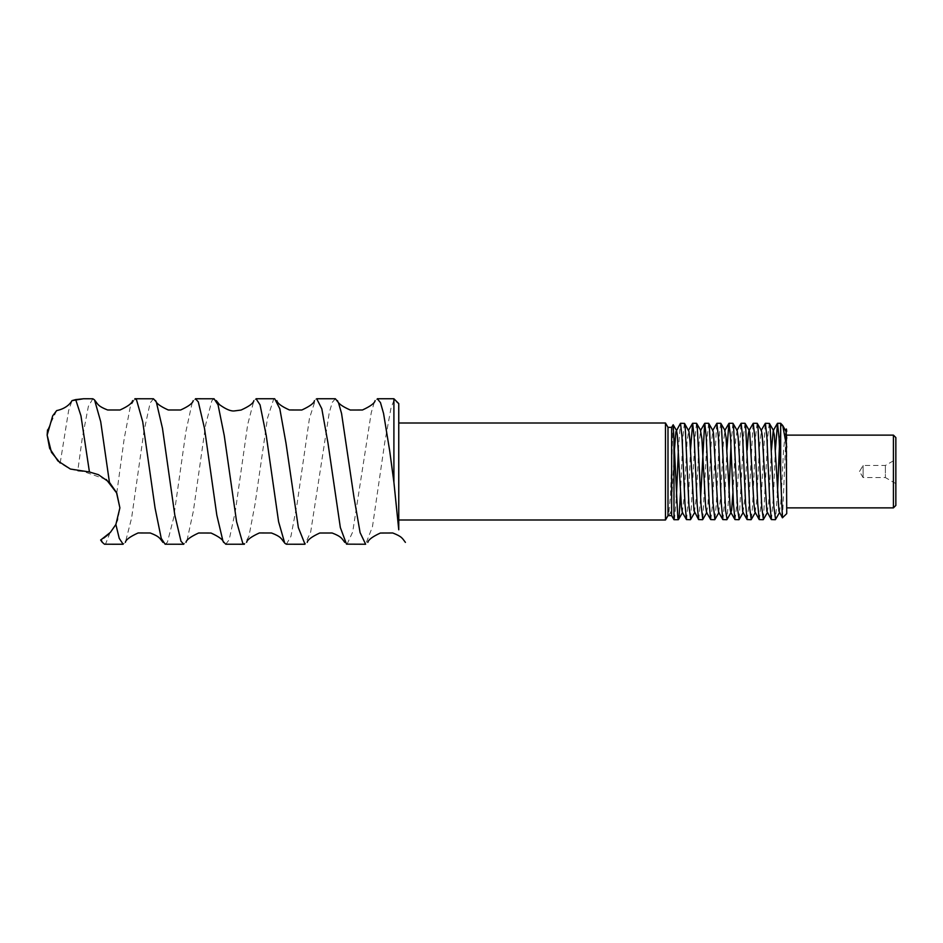 <?xml version="1.0" encoding="UTF-8"?>
<svg xmlns="http://www.w3.org/2000/svg" width="943" height="943" viewBox="0 0 943 943"><rect width="100%" height="100%" fill="white"/><g stroke="black" fill="none" stroke-linecap="round" stroke-linejoin="round"><path stroke-width="0.71" stroke-dasharray="4.71 3.54" d="M106.288 479.504L83.526 471.5L77.739 471.04L68.639 468.317L60.187 463.025L68.603 410.7L72.01 400.657M47.527 429.925L56.651 410.618M104.52 544.229L105.663 543.746L110.013 532.783L114.433 527.043L117.686 520.371L119.891 507.876M101.101 539.714L103.765 538.088M108.327 534.469L110.013 532.807M116.767 493.106L124.181 438.731L130.358 406.421L134.837 398.771M165.143 544.217L167.418 542.237L173.595 518.084L185.948 431.328L192.124 403.05L195.46 398.783M225.766 544.217L229.173 539.75L235.349 511.2L247.703 424.468L253.879 400.634L256.072 398.783M286.389 544.229L290.939 536.319L297.104 503.762L309.457 418.279L315.634 399.195L316.695 398.759M347.012 544.241L352.694 531.982L371.224 412.81L374.265 402.39L377.318 398.759M398.759 529.801L398.759 403.875L393.903 400.362L393.903 398.759M393.903 400.398L390.98 408.166L384.803 442.09L372.45 526.819L365.625 544.241M335.319 398.759L332.266 402.39L329.225 412.81L310.695 531.982L305.013 544.241M274.696 398.759L273.635 399.195L267.458 418.279L255.105 503.762L248.928 536.319L244.39 544.229M214.073 398.783L211.88 400.634L205.704 424.468L193.35 511.2L187.174 539.75L183.767 544.217M153.45 398.783L150.126 403.05L143.949 431.328L131.596 518.084L125.419 542.237L123.144 544.217M92.838 398.771L88.359 406.421L82.182 438.731L77.739 471.04M398.759 423.006L398.759 519.994L398.759 423.006M895.85 483.594L885.394 477.559L885.394 465.441L885.394 477.559L863.116 477.559L863.116 465.441L863.116 477.559L859.474 471.5L863.116 465.441L885.394 465.441L895.85 459.406L895.85 483.594L895.85 459.406M782.384 425.01L780.674 426.637L779.46 445.733M777.48 492.871L775.559 519.381M769.276 423.301L767.861 435.631L763.417 519.428M757.146 423.301L755.791 434.699L752.549 506.568L751.265 519.487M745.029 423.301L743.732 433.804L739.182 519.404M732.9 423.301L730.955 445.733M728.986 492.859L727.053 519.393M720.782 423.301L719.592 432.094L716.35 503.515L714.9 519.487M708.653 423.301L707.061 438.79L702.794 519.44M696.535 423.301L694.991 437.752L690.689 519.381M684.406 423.301L682.932 436.762L680.492 492.859M673.125 424.774L670.414 496.749L668.552 515.644L670.485 512.426L671.263 507.864L674.422 450.129M682.308 512.391L684.264 495.959L687.046 441.913L688.673 430.586M694.425 512.379L696.335 496.89L699.117 442.774L700.661 430.326M706.555 512.414L707.934 504.588L711.187 443.658L712.932 430.621M718.684 512.403L720.464 498.764L723.246 444.53L724.896 430.326M732.935 492.871L735.776 438.648L737.178 430.586M742.919 512.403L744.605 500.509L747.174 450.141M755.06 512.414L756.663 501.37L759.457 447.371L761.425 430.609M767.178 512.391L768.734 502.159L771.421 450.141M779.295 512.379L780.804 502.961L783.586 449.387L785.684 430.609M670.343 512.556L674.457 519.699L676.402 497.267M678.371 450.141L680.316 423.584M686.587 519.699L688.543 496.937L690.5 450.141M698.704 519.699L700.649 497.267M710.833 519.699L712.295 506.521L716.68 423.607M722.951 519.699L724.919 496.926L726.876 450.141M735.08 519.699L736.542 506.438L740.939 423.56M747.198 519.699L748.659 506.544L753.044 423.619M759.327 519.699L760.789 506.45L765.186 423.56M771.457 519.699L773.413 496.937L775.37 450.141M782.513 517.86L786.214 429.148M786.733 513.64L786.733 429.36M786.733 435.124L786.733 507.876L786.733 435.124M667.998 515.644L667.998 427.356M671.64 470.333L671.64 427.356M893.422 507.876L893.422 435.124M895.85 437.552L895.85 505.448M665.487 519.994L665.487 423.006M780.674 426.637L780.674 423.301M859.474 471.5L863.116 465.441M668.693 515.526L670.485 512.426"/><path stroke-width="1.41" d="M75.746 399.596L72.022 400.622L83.526 398.759L75.688 399.608L80.957 415.816L89.432 471.983L98.414 474.683L109.435 482.344L116.496 492.529L119.891 507.876L116.767 493.118L106.288 479.504M71.974 400.645C71.538 401.6 67.731 408.272 56.651 410.606L52.678 415.851L47.15 435.124L49.637 448.349L57.912 460.95L70.395 469.048L89.432 471.983M60.187 463.025L51.464 452.31L47.15 435.124L47.527 429.925M101.101 539.702L102.339 542.355L104.52 544.229L123.144 544.241L119.242 538.37L115.871 524.485L110.402 532.371L101.101 539.714M103.765 538.088L108.327 534.469M134.837 398.771L136.535 399.891L142.711 421.698L155.065 508.041L161.241 538.37L165.143 544.217L183.767 544.241L180.997 541.282L174.82 515.173L162.467 428.275L156.302 401.883L153.45 398.783L134.837 398.759M195.46 398.783L198.301 401.883L204.478 428.275L216.819 515.173L222.996 541.282L225.766 544.217L244.39 544.241L242.764 543.215L236.587 521.715L224.234 435.454L218.057 404.853L214.073 398.783L195.46 398.759M256.072 398.783L260.056 404.853L266.232 435.454L278.586 521.715L284.762 543.215L286.389 544.229L305.013 544.241L298.342 527.55L285.988 443.139L279.812 408.743L274.696 398.759L256.072 398.759M316.695 398.759L321.811 408.743L327.987 443.139L340.34 527.55L346.517 544.146L365.625 544.241L360.096 532.618L353.92 496.949L341.566 413.494L338.478 402.661L335.39 398.759L316.695 398.759M377.318 398.759L380.489 402.661L383.565 413.494L389.742 451.202L393.903 482.238L398.759 529.801L398.759 403.604L393.903 398.759L377.318 398.759M119.891 507.876L115.871 524.508M109.435 482.344L100.712 421.698L94.536 399.891L92.838 398.771L83.526 398.759M393.903 398.759L393.903 482.238M786.733 447.065L782.725 425.493L780.674 423.301L777.515 423.301L779.095 438.601L782.419 517.813L786.733 513.64L786.214 429.148M779.46 445.733L777.48 492.871M775.559 519.381L773.897 506.886L770.183 428.558L769.405 423.419L765.386 423.301L766.871 436.845L769.842 503.798L771.327 519.581L775.335 519.699M763.417 519.428L761.826 507.841L758.113 429.218L757.194 423.313L753.268 423.301L754.754 436.857L757.712 503.845L759.198 519.593L763.217 519.699M751.265 519.487L749.768 508.76L745.583 425.317L745.029 423.301L741.139 423.301L742.624 436.809L745.583 503.68L747.068 519.569L751.088 519.699M739.182 519.404L737.697 509.644L733.513 425.741L732.9 423.301L729.022 423.301L730.495 436.833L733.465 503.739L734.939 519.581L738.97 519.699M730.955 445.733L728.986 492.859M727.053 519.393L725.627 510.493L721.454 426.201L720.782 423.301L716.892 423.301L718.377 436.868L721.348 503.857L722.833 519.593L726.841 519.699M714.9 519.487L713.097 503.692L709.384 426.707L708.653 423.301L704.763 423.301L706.248 436.833L709.219 503.739L710.692 519.581L714.711 519.699M702.794 519.44L701.026 504.729L697.313 427.25L696.535 423.301L692.645 423.301L694.131 436.809L697.089 503.692L698.563 519.569L702.594 519.699M690.689 519.381L688.956 505.743L685.243 427.827L684.535 423.407L680.516 423.301L682.001 436.857L684.972 503.821L686.457 519.581L690.465 519.699M680.492 492.859L679.219 514.866L678.489 519.569L677.817 517.943L673.196 424.763L671.64 427.356L671.64 515.644L673.974 519.699L678.347 519.699M674.422 450.129L675.907 431.776L680.398 423.442M673.172 424.774L676.555 430.621L677.298 434.829L681.483 507.31L682.308 512.391L686.469 519.569M684.524 423.419L688.909 431.269L689.828 439.509L694.013 510.717L698.586 519.558M700.649 497.267L704.645 423.407L700.496 430.609L701.898 438.79L705.612 506.049L706.543 512.391L710.704 519.569M708.771 423.442L712.932 430.621L713.497 433.344L717.682 505.401L718.613 512.238L722.845 519.581M726.876 450.141L728.88 423.431L724.743 430.597L726.039 437.363L730.212 509.503L730.801 512.379L731.603 510.281L732.935 492.871M733.029 423.431L737.178 430.586L738.098 436.739L742.742 511.908L747.068 519.558M747.174 450.141L748.318 434.216L748.99 430.621L749.709 432.165L753.881 503.232L754.813 511.66L759.209 519.581M757.264 423.431L761.425 430.609L762.239 435.489L766.883 511.389L771.339 519.569M771.421 450.141L773.248 430.586L774.309 434.947L778.942 511.118L782.442 517.813M782.714 425.493L785.908 431.281L786.733 438.318M671.64 427.356L667.998 427.356L667.998 515.644L671.64 515.644M676.402 497.267L678.371 450.141M690.5 450.141L692.645 423.301M775.37 450.141L777.515 423.301M786.356 428.982L786.733 431.293M673.974 440.64L673.974 519.699M893.422 435.124L895.85 437.552L895.85 505.448L893.422 507.876L893.422 435.124L786.733 435.124M667.998 427.356L665.487 423.006L398.759 423.006M665.487 423.006L665.487 519.994L398.759 519.994M780.674 423.301L780.674 474.824M102.304 542.378L100.618 539.985M132.609 400.622C132.114 403.262 127.918 406.386 120.02 409.993L107.632 409.993C98.013 406.233 98.084 404.464 95.043 400.598M125.36 542.366C125.761 539.797 130.004 536.661 138.102 532.96L150.279 532.995C159.897 536.72 159.85 538.488 162.939 542.39M193.232 400.634C192.737 403.262 188.541 406.386 180.643 409.993L168.243 409.981C160.145 406.292 155.949 403.168 155.654 400.598M185.983 542.366C186.337 539.856 190.545 536.732 198.631 532.995L211.032 533.031C219.118 536.756 223.302 539.879 223.55 542.402M253.856 400.634C253.419 403.25 249.152 406.386 241.054 410.052L234.724 410.877C231.176 411.49 226.108 409.427 219.519 404.665L216.277 400.598M246.606 542.366C247.007 539.785 251.262 536.65 259.36 532.96L271.513 532.995C281.132 536.72 281.073 538.465 284.173 542.402M314.479 400.622C314.137 403.132 309.917 406.256 301.843 410.005L289.43 409.969C281.544 406.433 277.372 403.321 276.9 400.61M307.229 542.378C307.689 539.773 311.874 536.661 319.76 533.019L332.148 532.995C341.767 536.732 341.696 538.465 344.796 542.39M375.102 400.622C374.76 403.121 370.552 406.244 362.466 409.993L350.289 410.028C342.168 406.445 337.912 403.309 337.523 400.622M367.841 542.39C368.312 539.797 372.485 536.673 380.371 533.031L392.76 532.984C402.378 536.72 402.296 538.441 405.407 542.378M775.452 519.569L779.613 512.379M769.394 423.419L773.543 430.586M763.335 519.558L767.496 512.391M751.217 519.581L755.367 512.414M745.147 423.442L749.308 430.621M739.076 519.581L743.237 512.391M726.959 519.558L731.12 512.379M720.888 423.419L725.049 430.597M714.853 519.569L718.99 512.403M702.712 519.581L706.861 512.414M696.665 423.442L700.814 430.597M690.582 519.569L694.743 512.379M678.477 519.558L682.626 512.391M688.366 430.586L692.516 423.419M712.613 430.621L716.774 423.442M730.801 512.379L734.962 519.558M736.872 430.586L741.021 423.419M748.99 430.621L753.151 423.431M761.107 430.609L765.256 423.442M773.248 430.586L777.386 423.419M785.366 430.609L786.285 429.03M786.733 507.876L893.422 507.876M667.998 515.644L665.487 519.994"/></g></svg>
